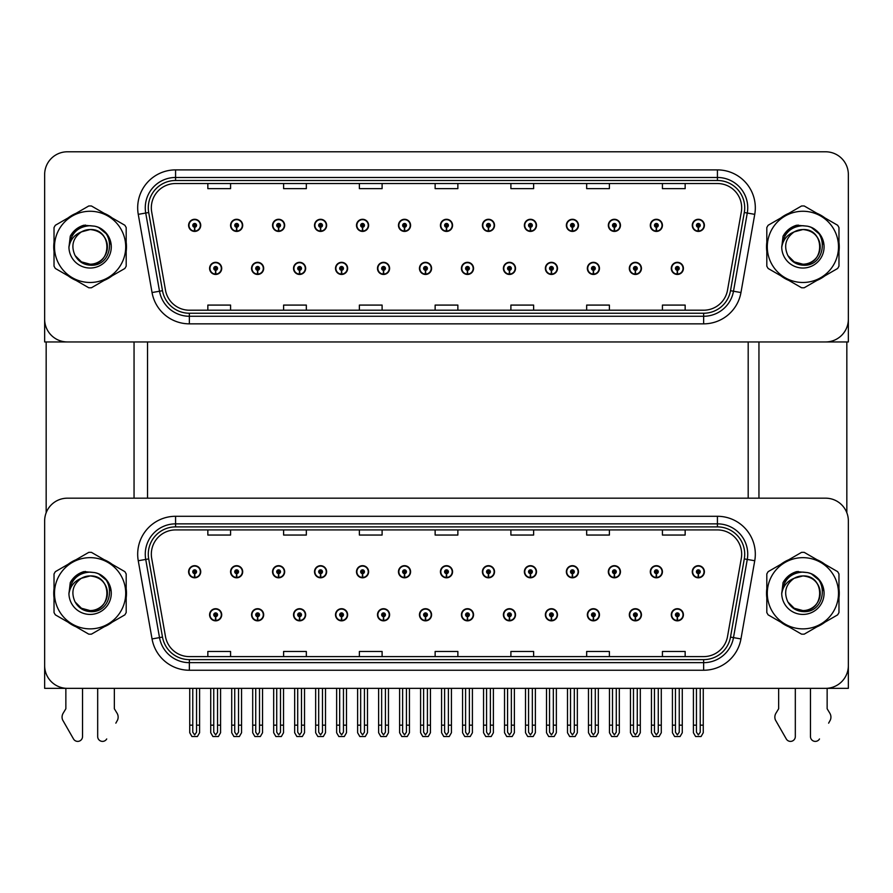 <?xml version="1.0" encoding="UTF-8"?>
<svg xmlns="http://www.w3.org/2000/svg" width="893" height="893" viewBox="0 0 893 893"><rect width="100%" height="100%" fill="white"/><g stroke="black" fill="none" stroke-linecap="round" stroke-linejoin="round"><path stroke-width="1.34" d="M587.348 614.775A6.061 6.061 0 0 0 593.41 620.836A6.061 6.061 0 0 0 599.471 614.775A6.061 6.061 0 0 0 593.41 608.713A6.061 6.061 0 0 0 587.348 614.775M545.366 614.775A6.061 6.061 0 0 0 551.428 620.836A6.061 6.061 0 0 0 557.489 614.775A6.061 6.061 0 0 0 551.428 608.713A6.061 6.061 0 0 0 545.366 614.775M503.395 614.775A6.061 6.061 0 0 0 509.456 620.836A6.061 6.061 0 0 0 515.518 614.775A6.061 6.061 0 0 0 509.456 608.713A6.061 6.061 0 0 0 503.395 614.775M461.424 614.775A6.061 6.061 0 0 0 467.486 620.836A6.061 6.061 0 0 0 473.547 614.775A6.061 6.061 0 0 0 467.486 608.713A6.061 6.061 0 0 0 461.424 614.775M419.453 614.775A6.061 6.061 0 0 0 425.514 620.836A6.061 6.061 0 0 0 431.576 614.775A6.061 6.061 0 0 0 425.514 608.713A6.061 6.061 0 0 0 419.453 614.775M377.482 614.775A6.061 6.061 0 0 0 383.543 620.836A6.061 6.061 0 0 0 389.605 614.775A6.061 6.061 0 0 0 383.543 608.713A6.061 6.061 0 0 0 377.482 614.775M335.511 614.775A6.061 6.061 0 0 0 341.572 620.836A6.061 6.061 0 0 0 347.634 614.775A6.061 6.061 0 0 0 341.572 608.713A6.061 6.061 0 0 0 335.511 614.775M293.529 614.775A6.061 6.061 0 0 0 299.59 620.836A6.061 6.061 0 0 0 305.652 614.775A6.061 6.061 0 0 0 299.59 608.713A6.061 6.061 0 0 0 293.529 614.775M251.558 614.775A6.061 6.061 0 0 0 257.619 620.836A6.061 6.061 0 0 0 263.681 614.775A6.061 6.061 0 0 0 257.619 608.713A6.061 6.061 0 0 0 251.558 614.775M209.587 614.775A6.061 6.061 0 0 0 215.648 620.836A6.061 6.061 0 0 0 221.71 614.775A6.061 6.061 0 0 0 215.648 608.713A6.061 6.061 0 0 0 209.587 614.775M629.319 614.775A6.061 6.061 0 0 0 635.381 620.836A6.061 6.061 0 0 0 641.442 614.775A6.061 6.061 0 0 0 635.381 608.713A6.061 6.061 0 0 0 629.319 614.775M650.305 571.743A6.061 6.061 0 0 0 656.366 577.804A6.061 6.061 0 0 0 662.427 571.743A6.061 6.061 0 0 0 656.366 565.682A6.061 6.061 0 0 0 650.305 571.743M608.334 571.743A6.061 6.061 0 0 0 614.395 577.804A6.061 6.061 0 0 0 620.456 571.743A6.061 6.061 0 0 0 614.395 565.682A6.061 6.061 0 0 0 608.334 571.743M566.363 571.743A6.061 6.061 0 0 0 572.424 577.804A6.061 6.061 0 0 0 578.485 571.743A6.061 6.061 0 0 0 572.424 565.682A6.061 6.061 0 0 0 566.363 571.743M524.381 571.743A6.061 6.061 0 0 0 530.442 577.804A6.061 6.061 0 0 0 536.503 571.743A6.061 6.061 0 0 0 530.442 565.682A6.061 6.061 0 0 0 524.381 571.743M482.41 571.743A6.061 6.061 0 0 0 488.471 577.804A6.061 6.061 0 0 0 494.532 571.743A6.061 6.061 0 0 0 488.471 565.682A6.061 6.061 0 0 0 482.41 571.743M440.439 571.743A6.061 6.061 0 0 0 446.5 577.804A6.061 6.061 0 0 0 452.561 571.743A6.061 6.061 0 0 0 446.5 565.682A6.061 6.061 0 0 0 440.439 571.743M398.468 571.743A6.061 6.061 0 0 0 404.529 577.804A6.061 6.061 0 0 0 410.59 571.743A6.061 6.061 0 0 0 404.529 565.682A6.061 6.061 0 0 0 398.468 571.743M356.497 571.743A6.061 6.061 0 0 0 362.558 577.804A6.061 6.061 0 0 0 368.619 571.743A6.061 6.061 0 0 0 362.558 565.682A6.061 6.061 0 0 0 356.497 571.743M314.515 571.743A6.061 6.061 0 0 0 320.576 577.804A6.061 6.061 0 0 0 326.637 571.743A6.061 6.061 0 0 0 320.576 565.682A6.061 6.061 0 0 0 314.515 571.743M272.544 571.743A6.061 6.061 0 0 0 278.605 577.804A6.061 6.061 0 0 0 284.666 571.743A6.061 6.061 0 0 0 278.605 565.682A6.061 6.061 0 0 0 272.544 571.743M230.573 571.743A6.061 6.061 0 0 0 236.634 577.804A6.061 6.061 0 0 0 242.695 571.743A6.061 6.061 0 0 0 236.634 565.682A6.061 6.061 0 0 0 230.573 571.743M188.602 571.743A6.061 6.061 0 0 0 194.663 577.804A6.061 6.061 0 0 0 200.724 571.743A6.061 6.061 0 0 0 194.663 565.682A6.061 6.061 0 0 0 188.602 571.743M671.29 614.775A6.061 6.061 0 0 0 677.352 620.836A6.061 6.061 0 0 0 683.413 614.775A6.061 6.061 0 0 0 677.352 608.713A6.061 6.061 0 0 0 671.29 614.775M692.276 571.743A6.061 6.061 0 0 0 698.337 577.804A6.061 6.061 0 0 0 704.398 571.743A6.061 6.061 0 0 0 698.337 565.682A6.061 6.061 0 0 0 692.276 571.743M848.35 688.347L848.35 520.909A22.727 22.727 0 0 0 825.623 498.182L67.377 498.182A22.727 22.727 0 0 0 44.65 520.909L44.65 688.347L848.35 688.347M147.535 341.952L147.535 498.182M748.189 341.952L748.189 498.182M587.348 268.391A6.061 6.061 0 0 0 593.41 274.452A6.061 6.061 0 0 0 599.471 268.391A6.061 6.061 0 0 0 593.41 262.33A6.061 6.061 0 0 0 587.348 268.391M545.366 268.391A6.061 6.061 0 0 0 551.428 274.452A6.061 6.061 0 0 0 557.489 268.391A6.061 6.061 0 0 0 551.428 262.33A6.061 6.061 0 0 0 545.366 268.391M503.395 268.391A6.061 6.061 0 0 0 509.456 274.452A6.061 6.061 0 0 0 515.518 268.391A6.061 6.061 0 0 0 509.456 262.33A6.061 6.061 0 0 0 503.395 268.391M461.424 268.391A6.061 6.061 0 0 0 467.486 274.452A6.061 6.061 0 0 0 473.547 268.391A6.061 6.061 0 0 0 467.486 262.33A6.061 6.061 0 0 0 461.424 268.391M419.453 268.391A6.061 6.061 0 0 0 425.514 274.452A6.061 6.061 0 0 0 431.576 268.391A6.061 6.061 0 0 0 425.514 262.33A6.061 6.061 0 0 0 419.453 268.391M377.482 268.391A6.061 6.061 0 0 0 383.543 274.452A6.061 6.061 0 0 0 389.605 268.391A6.061 6.061 0 0 0 383.543 262.33A6.061 6.061 0 0 0 377.482 268.391M335.511 268.391A6.061 6.061 0 0 0 341.572 274.452A6.061 6.061 0 0 0 347.634 268.391A6.061 6.061 0 0 0 341.572 262.33A6.061 6.061 0 0 0 335.511 268.391M293.529 268.391A6.061 6.061 0 0 0 299.59 274.452A6.061 6.061 0 0 0 305.652 268.391A6.061 6.061 0 0 0 299.59 262.33A6.061 6.061 0 0 0 293.529 268.391M251.558 268.391A6.061 6.061 0 0 0 257.619 274.452A6.061 6.061 0 0 0 263.681 268.391A6.061 6.061 0 0 0 257.619 262.33A6.061 6.061 0 0 0 251.558 268.391M209.587 268.391A6.061 6.061 0 0 0 215.648 274.452A6.061 6.061 0 0 0 221.71 268.391A6.061 6.061 0 0 0 215.648 262.33A6.061 6.061 0 0 0 209.587 268.391M629.319 268.391A6.061 6.061 0 0 0 635.381 274.452A6.061 6.061 0 0 0 641.442 268.391A6.061 6.061 0 0 0 635.381 262.33A6.061 6.061 0 0 0 629.319 268.391M650.305 225.349A6.061 6.061 0 0 0 656.366 231.41A6.061 6.061 0 0 0 662.427 225.349A6.061 6.061 0 0 0 656.366 219.287A6.061 6.061 0 0 0 650.305 225.349M608.334 225.349A6.061 6.061 0 0 0 614.395 231.41A6.061 6.061 0 0 0 620.456 225.349A6.061 6.061 0 0 0 614.395 219.287A6.061 6.061 0 0 0 608.334 225.349M566.363 225.349A6.061 6.061 0 0 0 572.424 231.41A6.061 6.061 0 0 0 578.485 225.349A6.061 6.061 0 0 0 572.424 219.287A6.061 6.061 0 0 0 566.363 225.349M524.381 225.349A6.061 6.061 0 0 0 530.442 231.41A6.061 6.061 0 0 0 536.503 225.349A6.061 6.061 0 0 0 530.442 219.287A6.061 6.061 0 0 0 524.381 225.349M482.41 225.349A6.061 6.061 0 0 0 488.471 231.41A6.061 6.061 0 0 0 494.532 225.349A6.061 6.061 0 0 0 488.471 219.287A6.061 6.061 0 0 0 482.41 225.349M440.439 225.349A6.061 6.061 0 0 0 446.5 231.41A6.061 6.061 0 0 0 452.561 225.349A6.061 6.061 0 0 0 446.5 219.287A6.061 6.061 0 0 0 440.439 225.349M398.468 225.349A6.061 6.061 0 0 0 404.529 231.41A6.061 6.061 0 0 0 410.59 225.349A6.061 6.061 0 0 0 404.529 219.287A6.061 6.061 0 0 0 398.468 225.349M356.497 225.349A6.061 6.061 0 0 0 362.558 231.41A6.061 6.061 0 0 0 368.619 225.349A6.061 6.061 0 0 0 362.558 219.287A6.061 6.061 0 0 0 356.497 225.349M314.515 225.349A6.061 6.061 0 0 0 320.576 231.41A6.061 6.061 0 0 0 326.637 225.349A6.061 6.061 0 0 0 320.576 219.287A6.061 6.061 0 0 0 314.515 225.349M272.544 225.349A6.061 6.061 0 0 0 278.605 231.41A6.061 6.061 0 0 0 284.666 225.349A6.061 6.061 0 0 0 278.605 219.287A6.061 6.061 0 0 0 272.544 225.349M230.573 225.349A6.061 6.061 0 0 0 236.634 231.41A6.061 6.061 0 0 0 242.695 225.349A6.061 6.061 0 0 0 236.634 219.287A6.061 6.061 0 0 0 230.573 225.349M188.602 225.349A6.061 6.061 0 0 0 194.663 231.41A6.061 6.061 0 0 0 200.724 225.349A6.061 6.061 0 0 0 194.663 219.287A6.061 6.061 0 0 0 188.602 225.349M671.29 268.391A6.061 6.061 0 0 0 677.352 274.452A6.061 6.061 0 0 0 683.413 268.391A6.061 6.061 0 0 0 677.352 262.33A6.061 6.061 0 0 0 671.29 268.391M692.276 225.349A6.061 6.061 0 0 0 698.337 231.41A6.061 6.061 0 0 0 704.398 225.349A6.061 6.061 0 0 0 698.337 219.287A6.061 6.061 0 0 0 692.276 225.349M848.35 341.952L848.35 174.515A22.727 22.727 0 0 0 825.623 151.788L67.377 151.788A22.727 22.727 0 0 0 44.65 174.515L44.65 341.952L848.35 341.952M54.026 588.721A36.367 36.367 0 0 0 54.026 597.797M68.136 622.242A36.367 36.367 0 0 0 75.994 626.774M104.224 626.774A36.367 36.367 0 0 0 112.083 622.242M126.192 597.797A36.367 36.367 0 0 0 126.192 588.721M766.808 588.721A36.367 36.367 0 0 0 766.808 597.797M780.917 622.242A36.367 36.367 0 0 0 788.776 626.774M817.006 626.774A36.367 36.367 0 0 0 824.864 622.242M838.973 597.797A36.367 36.367 0 0 0 838.973 588.721M151.33 554.162A24.245 24.245 0 0 1 175.575 529.917L717.425 529.917A24.245 24.245 0 0 1 741.302 558.382L727.516 636.564A24.245 24.245 0 0 1 703.639 656.601L189.361 656.601A24.245 24.245 0 0 1 165.484 636.564L151.698 558.382A24.245 24.245 0 0 1 151.33 554.162M148.294 554.162A27.27 27.27 0 0 0 148.707 558.906L162.493 637.089A27.27 27.27 0 0 0 189.361 659.626L703.639 659.626A27.27 27.27 0 0 0 730.507 637.089L744.293 558.906A27.27 27.27 0 0 0 717.425 526.892L175.575 526.892A27.27 27.27 0 0 0 148.294 554.162M138.259 560.748A37.886 37.886 0 0 1 175.575 516.288L717.425 516.288A37.886 37.886 0 0 1 754.741 560.748L740.956 638.93A37.886 37.886 0 0 1 703.639 670.241L189.361 670.241A37.886 37.886 0 0 1 152.044 638.93L138.259 560.748L145.726 559.431A30.306 30.306 0 0 1 175.575 523.856L717.425 523.856A30.306 30.306 0 0 1 747.274 559.431L733.488 637.613A30.306 30.306 0 0 1 703.639 662.662L189.361 662.662A30.306 30.306 0 0 1 159.512 637.613L145.726 559.431A30.306 30.306 0 0 1 145.269 554.162M112.083 564.276A36.367 36.367 0 0 0 104.224 559.744M75.994 559.744A36.367 36.367 0 0 0 68.136 564.276M824.864 564.276A36.367 36.367 0 0 0 817.006 559.744M788.776 559.744A36.367 36.367 0 0 0 780.917 564.276M825.623 498.182L67.377 498.182M44.65 520.909L44.65 665.62A22.727 22.727 0 0 0 67.377 688.347L825.623 688.347A22.727 22.727 0 0 0 848.35 665.62L848.35 520.909M435.137 529.917L435.137 535.052L457.863 535.052L457.863 529.917M359.377 529.917L359.377 535.052L382.104 535.052L382.104 529.917M283.606 529.917L283.606 535.052L306.332 535.052L306.332 529.917M207.846 529.917L207.846 535.052L230.573 535.052L230.573 529.917M510.896 529.917L510.896 535.052L533.623 535.052L533.623 529.917M586.668 529.917L586.668 535.052L609.394 535.052L609.394 529.917M662.427 529.917L662.427 535.052L685.154 535.052L685.154 529.917M457.863 656.601L457.863 651.466L435.137 651.466L435.137 656.601M382.104 656.601L382.104 651.466L359.377 651.466L359.377 656.601M306.332 656.601L306.332 651.466L283.606 651.466L283.606 656.601M230.573 656.601L230.573 651.466L207.846 651.466L207.846 656.601M533.623 656.601L533.623 651.466L510.896 651.466L510.896 656.601M609.394 656.601L609.394 651.466L586.668 651.466L586.668 656.601M685.154 656.601L685.154 651.466L662.427 651.466L662.427 656.601M54.026 242.338A36.367 36.367 0 0 0 54.026 251.402M68.136 275.848A36.367 36.367 0 0 0 75.994 280.391M104.224 280.391A36.367 36.367 0 0 0 112.083 275.848M126.192 251.402A36.367 36.367 0 0 0 126.192 242.338M766.808 242.338A36.367 36.367 0 0 0 766.808 251.402M780.917 275.848A36.367 36.367 0 0 0 788.776 280.391M817.006 280.391A36.367 36.367 0 0 0 824.864 275.848M838.973 251.402A36.367 36.367 0 0 0 838.973 242.338M151.33 207.779A24.245 24.245 0 0 1 175.575 183.534L717.425 183.534A24.245 24.245 0 0 1 741.302 211.987L727.516 290.169A24.245 24.245 0 0 1 703.639 310.206L189.361 310.206A24.245 24.245 0 0 1 165.484 290.169L151.698 211.987A24.245 24.245 0 0 1 151.33 207.779M148.294 207.779A27.27 27.27 0 0 0 148.707 212.512L162.493 290.705A27.27 27.27 0 0 0 189.361 313.242L703.639 313.242A27.27 27.27 0 0 0 730.507 290.705L744.293 212.512A27.27 27.27 0 0 0 717.425 180.498L175.575 180.498A27.27 27.27 0 0 0 148.294 207.779M138.259 214.353A37.886 37.886 0 0 1 175.575 169.893L717.425 169.893A37.886 37.886 0 0 1 754.741 214.353L740.956 292.547A37.886 37.886 0 0 1 703.639 323.846L189.361 323.846A37.886 37.886 0 0 1 152.044 292.547L138.259 214.353L145.726 213.036A30.306 30.306 0 0 1 175.575 177.473L717.425 177.473A30.306 30.306 0 0 1 747.274 213.036L733.488 291.23A30.306 30.306 0 0 1 703.639 316.267L189.361 316.267A30.306 30.306 0 0 1 159.512 291.23L145.726 213.036A30.306 30.306 0 0 1 145.269 207.779M112.083 217.892A36.367 36.367 0 0 0 104.224 213.349M75.994 213.349A36.367 36.367 0 0 0 68.136 217.892M824.864 217.892A36.367 36.367 0 0 0 817.006 213.349M788.776 213.349A36.367 36.367 0 0 0 780.917 217.892M825.623 151.788L67.377 151.788M44.65 174.515L44.65 319.225A22.727 22.727 0 0 0 67.377 341.952L825.623 341.952A22.727 22.727 0 0 0 848.35 319.225L848.35 174.515M435.137 183.534L435.137 188.657L457.863 188.657L457.863 183.534M359.377 183.534L359.377 188.657L382.104 188.657L382.104 183.534M283.606 183.534L283.606 188.657L306.332 188.657L306.332 183.534M207.846 183.534L207.846 188.657L230.573 188.657L230.573 183.534M510.896 183.534L510.896 188.657L533.623 188.657L533.623 183.534M586.668 183.534L586.668 188.657L609.394 188.657L609.394 183.534M662.427 183.534L662.427 188.657L685.154 188.657L685.154 183.534M457.863 310.206L457.863 305.082L435.137 305.082L435.137 310.206M382.104 310.206L382.104 305.082L359.377 305.082L359.377 310.206M306.332 310.206L306.332 305.082L283.606 305.082L283.606 310.206M230.573 310.206L230.573 305.082L207.846 305.082L207.846 310.206M533.623 310.206L533.623 305.082L510.896 305.082L510.896 310.206M609.394 310.206L609.394 305.082L586.668 305.082L586.668 310.206M685.154 310.206L685.154 305.082L662.427 305.082L662.427 310.206M679.249 688.347L679.249 732.193L677.352 734.906L675.454 732.193L675.454 725.161L672.429 725.161L672.429 732.74L674.617 736.524L680.086 736.524L682.274 732.74L682.274 688.347M677.274 616.672L677.106 620.456A5.682 5.682 0 0 1 671.67 614.775A5.682 5.682 0 0 1 677.352 609.093A5.682 5.682 0 0 1 683.033 614.775A5.682 5.682 0 0 1 677.597 620.456L677.43 616.672A1.898 1.898 0 0 0 679.249 614.775A1.898 1.898 0 0 0 677.352 612.888A1.898 1.898 0 0 0 675.454 614.775A1.898 1.898 0 0 0 677.274 616.672L677.318 615.534A0.759 0.759 0 0 1 676.593 614.775A0.759 0.759 0 0 1 677.352 614.016A0.759 0.759 0 0 1 678.111 614.775A0.759 0.759 0 0 1 677.385 615.534L677.43 616.672M672.429 688.347L672.429 725.161M675.454 688.347L675.454 725.161M679.249 725.161L682.274 725.161M700.235 688.347L700.235 732.193L698.337 734.906L696.44 732.193L696.44 725.161L693.414 725.161L693.414 732.74L695.602 736.524L701.072 736.524L703.26 732.74L703.26 688.347M698.259 573.641L698.092 577.425A5.682 5.682 0 0 1 692.655 571.743A5.682 5.682 0 0 1 698.337 566.062A5.682 5.682 0 0 1 704.019 571.743A5.682 5.682 0 0 1 698.583 577.425L698.415 573.641A1.898 1.898 0 0 0 700.235 571.743A1.898 1.898 0 0 0 698.337 569.846A1.898 1.898 0 0 0 696.44 571.743A1.898 1.898 0 0 0 698.259 573.641L698.304 572.502A0.759 0.759 0 0 1 697.578 571.743A0.759 0.759 0 0 1 698.337 570.984A0.759 0.759 0 0 1 699.096 571.743A0.759 0.759 0 0 1 698.371 572.502L698.415 573.641M693.414 688.347L693.414 725.161M696.44 688.347L696.44 725.161M700.235 725.161L703.26 725.161M677.274 270.278L677.106 274.062A5.682 5.682 0 0 1 671.67 268.391A5.682 5.682 0 0 1 677.352 262.709A5.682 5.682 0 0 1 683.033 268.391A5.682 5.682 0 0 1 677.597 274.062L677.43 270.278A1.898 1.898 0 0 0 679.249 268.391A1.898 1.898 0 0 0 677.352 266.494A1.898 1.898 0 0 0 675.454 268.391A1.898 1.898 0 0 0 677.274 270.278L677.318 269.139A0.759 0.759 0 0 1 676.593 268.391A0.759 0.759 0 0 1 677.352 267.632A0.759 0.759 0 0 1 678.111 268.391A0.759 0.759 0 0 1 677.385 269.139L677.43 270.278M698.259 227.246L698.092 231.03A5.682 5.682 0 0 1 692.655 225.349A5.682 5.682 0 0 1 698.337 219.667A5.682 5.682 0 0 1 704.019 225.349A5.682 5.682 0 0 1 698.583 231.03L698.415 227.246A1.898 1.898 0 0 0 700.235 225.349A1.898 1.898 0 0 0 698.337 223.462A1.898 1.898 0 0 0 696.44 225.349A1.898 1.898 0 0 0 698.259 227.246L698.304 226.108A0.759 0.759 0 0 1 697.578 225.349A0.759 0.759 0 0 1 698.337 224.601A0.759 0.759 0 0 1 699.096 225.349A0.759 0.759 0 0 1 698.371 226.108L698.415 227.246M698.337 734.906L696.44 732.193M656.288 227.246L656.121 231.03A5.682 5.682 0 0 1 650.684 225.349A5.682 5.682 0 0 1 656.366 219.667A5.682 5.682 0 0 1 662.048 225.349A5.682 5.682 0 0 1 656.612 231.03L656.444 227.246A1.898 1.898 0 0 0 658.264 225.349A1.898 1.898 0 0 0 656.366 223.462A1.898 1.898 0 0 0 654.469 225.349A1.898 1.898 0 0 0 656.288 227.246L656.333 226.108A0.759 0.759 0 0 1 655.607 225.349A0.759 0.759 0 0 1 656.366 224.601A0.759 0.759 0 0 1 657.125 225.349A0.759 0.759 0 0 1 656.4 226.108L656.444 227.246M658.264 688.347L658.264 732.193L656.366 734.906L654.469 732.193L654.469 725.161L651.443 725.161L651.443 732.74L653.631 736.524L659.101 736.524L661.289 732.74L661.289 688.347M614.306 227.246L614.15 231.03A5.682 5.682 0 0 1 608.713 225.349A5.682 5.682 0 0 1 614.395 219.667A5.682 5.682 0 0 1 620.077 225.349A5.682 5.682 0 0 1 614.641 231.03L614.473 227.246A1.898 1.898 0 0 0 616.282 225.349A1.898 1.898 0 0 0 614.395 223.462A1.898 1.898 0 0 0 612.498 225.349A1.898 1.898 0 0 0 614.306 227.246L614.362 226.108A0.759 0.759 0 0 1 613.636 225.349A0.759 0.759 0 0 1 614.395 224.601A0.759 0.759 0 0 1 615.154 225.349A0.759 0.759 0 0 1 614.429 226.108L614.473 227.246M572.335 227.246L572.167 231.03A5.682 5.682 0 0 1 566.731 225.349A5.682 5.682 0 0 1 572.424 219.667A5.682 5.682 0 0 1 578.106 225.349A5.682 5.682 0 0 1 572.67 231.03L572.502 227.246A1.898 1.898 0 0 0 574.311 225.349A1.898 1.898 0 0 0 572.424 223.462A1.898 1.898 0 0 0 570.527 225.349A1.898 1.898 0 0 0 572.335 227.246L572.391 226.108A0.759 0.759 0 0 1 571.665 225.349A0.759 0.759 0 0 1 572.424 224.601A0.759 0.759 0 0 1 573.172 225.349A0.759 0.759 0 0 1 572.458 226.108L572.502 227.246M574.311 688.347L574.311 732.193L572.424 734.906L570.527 732.193L570.527 725.161L567.49 725.161L567.49 732.74L569.678 736.524L575.159 736.524L577.347 732.74L577.347 688.347M530.364 227.246L530.196 231.03A5.682 5.682 0 0 1 524.76 225.349A5.682 5.682 0 0 1 530.442 219.667A5.682 5.682 0 0 1 536.124 225.349A5.682 5.682 0 0 1 530.699 231.03L530.531 227.246A1.898 1.898 0 0 0 532.34 225.349A1.898 1.898 0 0 0 530.442 223.462A1.898 1.898 0 0 0 528.556 225.349A1.898 1.898 0 0 0 530.364 227.246L530.409 226.108A0.759 0.759 0 0 1 529.683 225.349A0.759 0.759 0 0 1 530.442 224.601A0.759 0.759 0 0 1 531.201 225.349A0.759 0.759 0 0 1 530.475 226.108L530.531 227.246M532.34 688.347L532.34 732.193L530.442 734.906L528.556 732.193L528.556 725.161L525.519 725.161L525.519 732.74L527.707 736.524L533.188 736.524L535.376 732.74L535.376 688.347M656.288 573.641L656.121 577.425A5.682 5.682 0 0 1 650.684 571.743A5.682 5.682 0 0 1 656.366 566.062A5.682 5.682 0 0 1 662.048 571.743A5.682 5.682 0 0 1 656.612 577.425L656.444 573.641A1.898 1.898 0 0 0 658.264 571.743A1.898 1.898 0 0 0 656.366 569.846A1.898 1.898 0 0 0 654.469 571.743A1.898 1.898 0 0 0 656.288 573.641L656.333 572.502A0.759 0.759 0 0 1 655.607 571.743A0.759 0.759 0 0 1 656.366 570.984A0.759 0.759 0 0 1 657.125 571.743A0.759 0.759 0 0 1 656.4 572.502L656.444 573.641M651.443 688.347L651.443 725.161M654.469 688.347L654.469 725.161M656.366 734.906L654.469 732.193M658.264 725.161L661.289 725.161M616.282 688.347L616.282 732.193L614.395 734.906L612.498 732.193L612.498 725.161L609.472 725.161L609.472 732.74L611.649 736.524L617.13 736.524L619.318 732.74L619.318 688.347M614.306 573.641L614.15 577.425A5.682 5.682 0 0 1 608.713 571.743A5.682 5.682 0 0 1 614.395 566.062A5.682 5.682 0 0 1 620.077 571.743A5.682 5.682 0 0 1 614.641 577.425L614.473 573.641A1.898 1.898 0 0 0 616.282 571.743A1.898 1.898 0 0 0 614.395 569.846A1.898 1.898 0 0 0 612.498 571.743A1.898 1.898 0 0 0 614.306 573.641L614.362 572.502A0.759 0.759 0 0 1 613.636 571.743A0.759 0.759 0 0 1 614.395 570.984A0.759 0.759 0 0 1 615.154 571.743A0.759 0.759 0 0 1 614.429 572.502L614.473 573.641M609.472 688.347L609.472 725.161M612.498 688.347L612.498 725.161M616.282 725.161L619.318 725.161M572.335 573.641L572.167 577.425A5.682 5.682 0 0 1 566.731 571.743A5.682 5.682 0 0 1 572.424 566.062A5.682 5.682 0 0 1 578.106 571.743A5.682 5.682 0 0 1 572.67 577.425L572.502 573.641A1.898 1.898 0 0 0 574.311 571.743A1.898 1.898 0 0 0 572.424 569.846A1.898 1.898 0 0 0 570.527 571.743A1.898 1.898 0 0 0 572.335 573.641L572.391 572.502A0.759 0.759 0 0 1 571.665 571.743A0.759 0.759 0 0 1 572.424 570.984A0.759 0.759 0 0 1 573.172 571.743A0.759 0.759 0 0 1 572.458 572.502L572.502 573.641M567.49 688.347L567.49 725.161M570.527 688.347L570.527 725.161M572.424 734.906L570.527 732.193M574.311 725.161L577.347 725.161M530.364 573.641L530.196 577.425A5.682 5.682 0 0 1 524.76 571.743A5.682 5.682 0 0 1 530.442 566.062A5.682 5.682 0 0 1 536.124 571.743A5.682 5.682 0 0 1 530.699 577.425L530.531 573.641A1.898 1.898 0 0 0 532.34 571.743A1.898 1.898 0 0 0 530.442 569.846A1.898 1.898 0 0 0 528.556 571.743A1.898 1.898 0 0 0 530.364 573.641L530.409 572.502A0.759 0.759 0 0 1 529.683 571.743A0.759 0.759 0 0 1 530.442 570.984A0.759 0.759 0 0 1 531.201 571.743A0.759 0.759 0 0 1 530.475 572.502L530.531 573.641M525.519 688.347L525.519 725.161M528.556 688.347L528.556 725.161M530.442 734.906L528.556 732.193M532.34 725.161L535.376 725.161M637.267 688.347L637.267 732.193L635.381 734.906L633.483 732.193L633.483 725.161L630.458 725.161L630.458 732.74L632.646 736.524L638.115 736.524L640.303 732.74L640.303 688.347M635.291 616.672L635.135 620.456A5.682 5.682 0 0 1 629.699 614.775A5.682 5.682 0 0 1 635.381 609.093A5.682 5.682 0 0 1 641.062 614.775A5.682 5.682 0 0 1 635.626 620.456L635.459 616.672A1.898 1.898 0 0 0 637.267 614.775A1.898 1.898 0 0 0 635.381 612.888A1.898 1.898 0 0 0 633.483 614.775A1.898 1.898 0 0 0 635.291 616.672L635.347 615.534A0.759 0.759 0 0 1 634.622 614.775A0.759 0.759 0 0 1 635.381 614.016A0.759 0.759 0 0 1 636.14 614.775A0.759 0.759 0 0 1 635.414 615.534L635.459 616.672M630.458 688.347L630.458 725.161M633.483 688.347L633.483 725.161M637.267 725.161L640.303 725.161M595.296 688.347L595.296 732.193L593.41 734.906L591.512 732.193L591.512 725.161L588.476 725.161L588.476 732.74L590.664 736.524L596.144 736.524L598.332 732.74L598.332 688.347M593.32 616.672L593.153 620.456A5.682 5.682 0 0 1 587.728 614.775A5.682 5.682 0 0 1 593.41 609.093A5.682 5.682 0 0 1 599.091 614.775A5.682 5.682 0 0 1 593.655 620.456L593.488 616.672A1.898 1.898 0 0 0 595.296 614.775A1.898 1.898 0 0 0 593.41 612.888A1.898 1.898 0 0 0 591.512 614.775A1.898 1.898 0 0 0 593.32 616.672L593.376 615.534A0.759 0.759 0 0 1 592.651 614.775A0.759 0.759 0 0 1 593.41 614.016A0.759 0.759 0 0 1 594.169 614.775A0.759 0.759 0 0 1 593.443 615.534L593.488 616.672M588.476 688.347L588.476 725.161M591.512 688.347L591.512 725.161M595.296 725.161L598.332 725.161M553.325 688.347L553.325 732.193L551.428 734.906L549.541 732.193L549.541 725.161L546.505 725.161L546.505 732.74L548.693 736.524L554.173 736.524L556.361 732.74L556.361 688.347M551.349 616.672L551.182 620.456A5.682 5.682 0 0 1 545.746 614.775A5.682 5.682 0 0 1 551.428 609.093A5.682 5.682 0 0 1 557.12 614.775A5.682 5.682 0 0 1 551.684 620.456L551.517 616.672A1.898 1.898 0 0 0 553.325 614.775A1.898 1.898 0 0 0 551.428 612.888A1.898 1.898 0 0 0 549.541 614.775A1.898 1.898 0 0 0 551.349 616.672L551.394 615.534A0.759 0.759 0 0 1 550.68 614.775A0.759 0.759 0 0 1 551.428 614.016A0.759 0.759 0 0 1 552.187 614.775A0.759 0.759 0 0 1 551.461 615.534L551.517 616.672M546.505 688.347L546.505 725.161M549.541 688.347L549.541 725.161M553.325 725.161L556.361 725.161M635.291 270.278L635.135 274.062A5.682 5.682 0 0 1 629.699 268.391A5.682 5.682 0 0 1 635.381 262.709A5.682 5.682 0 0 1 641.062 268.391A5.682 5.682 0 0 1 635.626 274.062L635.459 270.278A1.898 1.898 0 0 0 637.267 268.391A1.898 1.898 0 0 0 635.381 266.494A1.898 1.898 0 0 0 633.483 268.391A1.898 1.898 0 0 0 635.291 270.278L635.347 269.139A0.759 0.759 0 0 1 634.622 268.391A0.759 0.759 0 0 1 635.381 267.632A0.759 0.759 0 0 1 636.14 268.391A0.759 0.759 0 0 1 635.414 269.139L635.459 270.278M593.32 270.278L593.153 274.062A5.682 5.682 0 0 1 587.728 268.391A5.682 5.682 0 0 1 593.41 262.709A5.682 5.682 0 0 1 599.091 268.391A5.682 5.682 0 0 1 593.655 274.062L593.488 270.278A1.898 1.898 0 0 0 595.296 268.391A1.898 1.898 0 0 0 593.41 266.494A1.898 1.898 0 0 0 591.512 268.391A1.898 1.898 0 0 0 593.32 270.278L593.376 269.139A0.759 0.759 0 0 1 592.651 268.391A0.759 0.759 0 0 1 593.41 267.632A0.759 0.759 0 0 1 594.169 268.391A0.759 0.759 0 0 1 593.443 269.139L593.488 270.278M551.349 270.278L551.182 274.062A5.682 5.682 0 0 1 545.746 268.391A5.682 5.682 0 0 1 551.428 262.709A5.682 5.682 0 0 1 557.12 268.391A5.682 5.682 0 0 1 551.684 274.062L551.517 270.278A1.898 1.898 0 0 0 553.325 268.391A1.898 1.898 0 0 0 551.428 266.494A1.898 1.898 0 0 0 549.541 268.391A1.898 1.898 0 0 0 551.349 270.278L551.394 269.139A0.759 0.759 0 0 1 550.68 268.391A0.759 0.759 0 0 1 551.428 267.632A0.759 0.759 0 0 1 552.187 268.391A0.759 0.759 0 0 1 551.461 269.139L551.517 270.278M46.168 341.952L46.168 512.749M134.05 341.952L134.05 498.182M758.95 341.952L758.95 498.182M846.832 341.952L846.832 512.749M97.683 688.347L97.683 736.535L97.683 688.347M82.536 688.347L82.536 736.535A4.833 4.833 0 0 1 73.505 738.957L62.622 719.959A7.579 7.579 0 0 1 63.169 713.206L65.859 708.763L63.169 713.206M115.844 723.151L117.597 719.959A7.579 7.579 0 0 0 117.05 713.206L114.349 708.763L114.349 688.347M106.713 738.957A4.833 4.833 0 0 1 97.683 736.535M65.859 688.347L65.859 708.763M117.05 713.206L114.349 708.763M810.464 688.347L810.464 736.535L810.464 688.347M795.317 688.347L795.317 736.535A4.833 4.833 0 0 1 786.286 738.957L775.403 719.959A7.579 7.579 0 0 1 775.95 713.206L778.651 708.763L775.95 713.206M828.626 723.151L830.378 719.959A7.579 7.579 0 0 0 829.831 713.206L827.141 708.763L827.141 688.347M819.495 738.957A4.833 4.833 0 0 1 810.464 736.535M778.651 688.347L778.651 708.763M829.831 713.206L827.141 708.763M86.565 572.391L79.499 573.607L85.415 571.42M799.347 225.996L792.281 227.213L798.197 225.036M799.347 572.391L792.281 573.607L798.197 571.42M86.565 225.996L79.499 227.213L85.415 225.036M107.417 592.639A17.324 17.324 0 0 0 81.442 578.262C72.958 584.301 70.793 592.104 74.956 601.648L75.191 602.061A17.324 17.324 0 0 0 90.104 610.578C112.451 611.66 112.451 574.858 90.104 575.94L81.442 578.262L90.104 575.94C112.451 574.858 112.451 611.66 90.104 610.578A17.324 17.324 0 0 0 107.428 593.265C106.401 582.738 100.63 576.967 90.104 575.94C112.451 574.858 112.451 611.66 90.104 610.578C112.451 611.66 112.451 574.858 90.104 575.94C112.451 574.858 112.451 611.66 90.104 610.578C112.451 611.66 112.451 574.858 90.104 575.94C112.451 574.858 112.451 611.66 90.104 610.578L81.453 608.256L75.191 602.061L81.453 608.256L90.104 610.578L81.453 608.256L75.191 602.061L81.453 608.256L90.104 610.578L81.453 608.256L75.191 602.061L81.453 608.256L90.104 610.578L81.453 608.256L75.191 602.061C78.506 607.899 83.473 611.08 90.104 611.593C113.266 613.536 116.883 576.61 94.546 572.569L83.808 571.632C77.825 573.473 73.315 577.124 70.279 582.582L68.94 593.722A21.164 21.164 0 0 0 90.104 614.429A21.164 21.164 0 0 0 94.546 572.569L90.104 572.089C77.78 572.848 70.726 579.914 68.94 593.265M90.104 628.873A35.608 35.608 0 0 0 125.712 593.265A35.608 35.608 0 0 0 90.104 557.656A35.608 35.608 0 0 0 54.495 593.265A35.608 35.608 0 0 0 90.104 628.873M90.104 634.175A40.911 40.911 0 0 0 91.443 634.153L124.853 614.864A40.911 40.911 0 0 0 126.192 612.542L126.192 573.976A40.911 40.911 0 0 0 124.853 571.654L91.443 552.365A40.911 40.911 0 0 0 88.764 552.365L55.366 571.654A40.911 40.911 0 0 0 54.026 573.976L54.026 612.542A40.911 40.911 0 0 0 55.366 614.864L88.764 634.153A40.911 40.911 0 0 0 90.104 634.175M98.665 573.898L107.495 581.187L111.201 591.423M68.94 593.722C70.167 586.255 74.331 581.109 81.442 578.262M83.685 571.665L78.841 573.752L70.301 582.537L78.841 573.752L83.685 571.665L78.841 573.752L70.279 582.582L78.841 573.752L83.685 571.665L78.841 573.752L70.301 582.537L78.841 573.752L83.685 571.665L78.841 573.752L70.279 582.582L78.841 573.752L83.808 571.632L76.028 575.684M820.198 246.245A17.324 17.324 0 0 0 794.223 231.879C785.74 237.918 783.574 245.709 787.738 255.253L787.972 255.666A17.324 17.324 0 0 0 802.896 264.194C825.232 265.266 825.232 228.463 802.896 229.546L794.223 231.879L802.896 229.546C825.232 228.463 825.232 265.266 802.896 264.194A17.324 17.324 0 0 0 820.209 246.87C819.182 236.344 813.411 230.573 802.896 229.546C825.232 228.463 825.232 265.266 802.896 264.194C825.232 265.266 825.232 228.463 802.896 229.546C825.232 228.463 825.232 265.266 802.896 264.194C825.232 265.266 825.232 228.463 802.896 229.546C825.232 228.463 825.232 265.266 802.896 264.194L794.234 261.872L787.972 255.666L794.234 261.872L802.896 264.194L794.234 261.872L787.972 255.666L794.234 261.872L802.896 264.194L794.234 261.872L787.972 255.666L794.234 261.872L802.896 264.194L794.234 261.872L787.972 255.666C791.287 261.515 796.266 264.685 802.896 265.199C826.058 267.141 829.664 230.227 807.339 226.175L796.601 225.237C790.606 227.079 786.097 230.729 783.061 236.187L781.732 247.328A21.164 21.164 0 0 0 802.896 268.034A21.164 21.164 0 0 0 807.339 226.175L802.896 225.706C790.562 226.465 783.507 233.519 781.721 246.87M802.896 282.478A35.608 35.608 0 0 0 838.505 246.87A35.608 35.608 0 0 0 802.896 211.261A35.608 35.608 0 0 0 767.288 246.87A35.608 35.608 0 0 0 802.896 282.478M802.896 287.78A40.911 40.911 0 0 0 804.236 287.758L837.634 268.48A40.911 40.911 0 0 0 838.973 266.159L838.973 227.581A40.911 40.911 0 0 0 837.634 225.259L804.236 205.982A40.911 40.911 0 0 0 801.557 205.982L768.147 225.259A40.911 40.911 0 0 0 766.808 227.581L766.808 266.159A40.911 40.911 0 0 0 768.147 268.48L801.557 287.758A40.911 40.911 0 0 0 802.896 287.78M811.447 227.503L820.276 234.792L823.982 245.028M781.732 247.328C782.949 239.871 787.124 234.714 794.223 231.879M783.083 236.143L791.633 227.358L796.467 225.282L791.633 227.358L783.083 236.143L791.633 227.358L796.467 225.282L791.633 227.358L783.083 236.143L791.633 227.358L796.467 225.282L791.633 227.358L783.061 236.187L791.633 227.358L796.601 225.237L788.809 229.289M796.467 225.282L791.633 227.358L783.061 236.187M820.198 592.639A17.324 17.324 0 0 0 794.223 578.262C785.74 584.301 783.574 592.104 787.738 601.648L787.972 602.061A17.324 17.324 0 0 0 802.896 610.578C825.232 611.66 825.232 574.858 802.896 575.94L794.223 578.262L802.896 575.94C825.232 574.858 825.232 611.66 802.896 610.578A17.324 17.324 0 0 0 820.209 593.265C819.182 582.738 813.411 576.967 802.896 575.94C825.232 574.858 825.232 611.66 802.896 610.578C825.232 611.66 825.232 574.858 802.896 575.94C825.232 574.858 825.232 611.66 802.896 610.578C825.232 611.66 825.232 574.858 802.896 575.94C825.232 574.858 825.232 611.66 802.896 610.578L794.234 608.256L787.972 602.061L794.234 608.256L802.896 610.578L794.234 608.256L787.972 602.061L794.234 608.256L802.896 610.578L794.234 608.256L787.972 602.061L794.234 608.256L802.896 610.578L794.234 608.256L787.972 602.061C791.287 607.899 796.266 611.08 802.896 611.593C826.058 613.536 829.664 576.61 807.339 572.569L796.601 571.632C790.606 573.473 786.097 577.124 783.061 582.582L781.732 593.722A21.164 21.164 0 0 0 802.896 614.429A21.164 21.164 0 0 0 807.339 572.569L802.896 572.089C790.562 572.848 783.507 579.914 781.721 593.265M802.896 628.873A35.608 35.608 0 0 0 838.505 593.265A35.608 35.608 0 0 0 802.896 557.656A35.608 35.608 0 0 0 767.288 593.265A35.608 35.608 0 0 0 802.896 628.873M802.896 634.175A40.911 40.911 0 0 0 804.236 634.153L837.634 614.864A40.911 40.911 0 0 0 838.973 612.542L838.973 573.976A40.911 40.911 0 0 0 837.634 571.654L804.236 552.365A40.911 40.911 0 0 0 801.557 552.365L768.147 571.654A40.911 40.911 0 0 0 766.808 573.976L766.808 612.542A40.911 40.911 0 0 0 768.147 614.864L801.557 634.153A40.911 40.911 0 0 0 802.896 634.175M811.447 573.898L820.276 581.187L823.982 591.423M781.732 593.722C782.949 586.255 787.124 581.109 794.223 578.262M783.083 582.537L791.633 573.752L796.467 571.665L791.633 573.752L783.083 582.537L791.633 573.752L796.467 571.665L791.633 573.752L783.083 582.537L791.633 573.752L796.467 571.665L791.633 573.752L783.061 582.582L791.633 573.752L796.601 571.632L788.809 575.684M796.467 571.665L791.633 573.752L783.061 582.582M107.417 246.245A17.324 17.324 0 0 0 81.442 231.879C72.958 237.918 70.793 245.709 74.956 255.253L75.191 255.666A17.324 17.324 0 0 0 90.104 264.194C112.451 265.266 112.451 228.463 90.104 229.546L81.442 231.879L90.104 229.546C112.451 228.463 112.451 265.266 90.104 264.194A17.324 17.324 0 0 0 107.428 246.87C106.401 236.344 100.63 230.573 90.104 229.546C112.451 228.463 112.451 265.266 90.104 264.194C112.451 265.266 112.451 228.463 90.104 229.546C112.451 228.463 112.451 265.266 90.104 264.194C112.451 265.266 112.451 228.463 90.104 229.546C112.451 228.463 112.451 265.266 90.104 264.194L81.453 261.872L75.191 255.666L81.453 261.872L90.104 264.194L81.453 261.872L75.191 255.666L81.453 261.872L90.104 264.194L81.453 261.872L75.191 255.666L81.453 261.872L90.104 264.194L81.453 261.872L75.191 255.666C78.506 261.515 83.473 264.685 90.104 265.199C113.266 267.141 116.883 230.227 94.546 226.175L83.808 225.237C77.825 227.079 73.315 230.729 70.279 236.187L68.94 247.328A21.164 21.164 0 0 0 90.104 268.034A21.164 21.164 0 0 0 94.546 226.175L90.104 225.706C77.78 226.465 70.726 233.519 68.94 246.87M90.104 282.478A35.608 35.608 0 0 0 125.712 246.87A35.608 35.608 0 0 0 90.104 211.261A35.608 35.608 0 0 0 54.495 246.87A35.608 35.608 0 0 0 90.104 282.478M90.104 287.78A40.911 40.911 0 0 0 91.443 287.758L124.853 268.48A40.911 40.911 0 0 0 126.192 266.159L126.192 227.581A40.911 40.911 0 0 0 124.853 225.259L91.443 205.982A40.911 40.911 0 0 0 88.764 205.982L55.366 225.259A40.911 40.911 0 0 0 54.026 227.581L54.026 266.159A40.911 40.911 0 0 0 55.366 268.48L88.764 287.758A40.911 40.911 0 0 0 90.104 287.78M98.665 227.503L107.495 234.792L111.201 245.028M68.94 247.328C70.167 239.871 74.331 234.714 81.442 231.879M70.301 236.143L78.841 227.358L83.685 225.282L78.841 227.358L70.279 236.187L78.841 227.358L83.685 225.282L78.841 227.358L70.301 236.143L78.841 227.358L83.685 225.282L78.841 227.358L70.279 236.187L78.841 227.358L83.808 225.237L76.028 229.289M83.685 225.282L78.841 227.358L70.279 236.187M490.369 688.347L490.369 732.193L488.471 734.906L486.573 732.193L486.573 725.161L483.548 725.161L483.548 732.74L485.736 736.524L491.206 736.524L493.394 732.74L493.394 688.347M488.393 573.641L488.225 577.425A5.682 5.682 0 0 1 482.789 571.743A5.682 5.682 0 0 1 488.471 566.062A5.682 5.682 0 0 1 494.153 571.743A5.682 5.682 0 0 1 488.717 577.425L488.56 573.641A1.898 1.898 0 0 0 490.369 571.743A1.898 1.898 0 0 0 488.471 569.846A1.898 1.898 0 0 0 486.573 571.743A1.898 1.898 0 0 0 488.393 573.641L488.438 572.502A0.759 0.759 0 0 1 487.712 571.743A0.759 0.759 0 0 1 488.471 570.984A0.759 0.759 0 0 1 489.23 571.743A0.759 0.759 0 0 1 488.504 572.502L488.56 573.641M483.548 688.347L483.548 725.161M486.573 688.347L486.573 725.161M490.369 725.161L493.394 725.161M448.398 688.347L448.398 732.193L446.5 734.906L444.602 732.193L444.602 725.161L441.577 725.161L441.577 732.74L443.765 736.524L449.235 736.524L451.423 732.74L451.423 688.347M446.422 573.641L446.254 577.425A5.682 5.682 0 0 1 440.818 571.743A5.682 5.682 0 0 1 446.5 566.062A5.682 5.682 0 0 1 452.182 571.743A5.682 5.682 0 0 1 446.746 577.425L446.578 573.641A1.898 1.898 0 0 0 448.398 571.743A1.898 1.898 0 0 0 446.5 569.846A1.898 1.898 0 0 0 444.602 571.743A1.898 1.898 0 0 0 446.422 573.641L446.467 572.502A0.759 0.759 0 0 1 445.741 571.743A0.759 0.759 0 0 1 446.5 570.984A0.759 0.759 0 0 1 447.259 571.743A0.759 0.759 0 0 1 446.533 572.502L446.578 573.641M441.577 688.347L441.577 725.161M444.602 688.347L444.602 725.161M448.398 725.161L451.423 725.161M406.427 688.347L406.427 732.193L404.529 734.906L402.631 732.193L402.631 725.161L399.606 725.161L399.606 732.74L401.794 736.524L407.264 736.524L409.452 732.74L409.452 688.347M404.44 573.641L404.283 577.425A5.682 5.682 0 0 1 398.847 571.743A5.682 5.682 0 0 1 404.529 566.062A5.682 5.682 0 0 1 410.211 571.743A5.682 5.682 0 0 1 404.775 577.425L404.607 573.641A1.898 1.898 0 0 0 406.427 571.743A1.898 1.898 0 0 0 404.529 569.846A1.898 1.898 0 0 0 402.631 571.743A1.898 1.898 0 0 0 404.44 573.641L404.496 572.502A0.759 0.759 0 0 1 403.77 571.743A0.759 0.759 0 0 1 404.529 570.984A0.759 0.759 0 0 1 405.288 571.743A0.759 0.759 0 0 1 404.562 572.502L404.607 573.641M399.606 688.347L399.606 725.161M402.631 688.347L402.631 725.161M406.427 725.161L409.452 725.161M488.393 227.246L488.225 231.03A5.682 5.682 0 0 1 482.789 225.349A5.682 5.682 0 0 1 488.471 219.667A5.682 5.682 0 0 1 494.153 225.349A5.682 5.682 0 0 1 488.717 231.03L488.56 227.246A1.898 1.898 0 0 0 490.369 225.349A1.898 1.898 0 0 0 488.471 223.462A1.898 1.898 0 0 0 486.573 225.349A1.898 1.898 0 0 0 488.393 227.246L488.438 226.108A0.759 0.759 0 0 1 487.712 225.349A0.759 0.759 0 0 1 488.471 224.601A0.759 0.759 0 0 1 489.23 225.349A0.759 0.759 0 0 1 488.504 226.108L488.56 227.246M488.471 734.906L486.573 732.193M446.422 227.246L446.254 231.03A5.682 5.682 0 0 1 440.818 225.349A5.682 5.682 0 0 1 446.5 219.667A5.682 5.682 0 0 1 452.182 225.349A5.682 5.682 0 0 1 446.746 231.03L446.578 227.246A1.898 1.898 0 0 0 448.398 225.349A1.898 1.898 0 0 0 446.5 223.462A1.898 1.898 0 0 0 444.602 225.349A1.898 1.898 0 0 0 446.422 227.246L446.467 226.108A0.759 0.759 0 0 1 445.741 225.349A0.759 0.759 0 0 1 446.5 224.601A0.759 0.759 0 0 1 447.259 225.349A0.759 0.759 0 0 1 446.533 226.108L446.578 227.246M446.5 734.906L444.602 732.193M404.44 227.246L404.283 231.03A5.682 5.682 0 0 1 398.847 225.349A5.682 5.682 0 0 1 404.529 219.667A5.682 5.682 0 0 1 410.211 225.349A5.682 5.682 0 0 1 404.775 231.03L404.607 227.246A1.898 1.898 0 0 0 406.427 225.349A1.898 1.898 0 0 0 404.529 223.462A1.898 1.898 0 0 0 402.631 225.349A1.898 1.898 0 0 0 404.44 227.246L404.496 226.108A0.759 0.759 0 0 1 403.77 225.349A0.759 0.759 0 0 1 404.529 224.601A0.759 0.759 0 0 1 405.288 225.349A0.759 0.759 0 0 1 404.562 226.108L404.607 227.246M404.529 734.906L402.631 732.193M509.378 270.278L509.211 274.062A5.682 5.682 0 0 1 503.775 268.391A5.682 5.682 0 0 1 509.456 262.709A5.682 5.682 0 0 1 515.138 268.391A5.682 5.682 0 0 1 509.702 274.062L509.546 270.278A1.898 1.898 0 0 0 511.354 268.391A1.898 1.898 0 0 0 509.456 266.494A1.898 1.898 0 0 0 507.57 268.391A1.898 1.898 0 0 0 509.378 270.278L509.423 269.139A0.759 0.759 0 0 1 508.697 268.391A0.759 0.759 0 0 1 509.456 267.632A0.759 0.759 0 0 1 510.216 268.391A0.759 0.759 0 0 1 509.49 269.139L509.546 270.278M467.407 270.278L467.24 274.062A5.682 5.682 0 0 1 461.804 268.391A5.682 5.682 0 0 1 467.486 262.709A5.682 5.682 0 0 1 473.167 268.391A5.682 5.682 0 0 1 467.731 274.062L467.564 270.278A1.898 1.898 0 0 0 469.383 268.391A1.898 1.898 0 0 0 467.486 266.494A1.898 1.898 0 0 0 465.588 268.391A1.898 1.898 0 0 0 467.407 270.278L467.452 269.139A0.759 0.759 0 0 1 466.726 268.391A0.759 0.759 0 0 1 467.486 267.632A0.759 0.759 0 0 1 468.245 268.391A0.759 0.759 0 0 1 467.519 269.139L467.564 270.278M425.436 270.278L425.269 274.062A5.682 5.682 0 0 1 419.833 268.391A5.682 5.682 0 0 1 425.514 262.709A5.682 5.682 0 0 1 431.196 268.391A5.682 5.682 0 0 1 425.76 274.062L425.593 270.278A1.898 1.898 0 0 0 427.412 268.391A1.898 1.898 0 0 0 425.514 266.494A1.898 1.898 0 0 0 423.617 268.391A1.898 1.898 0 0 0 425.436 270.278L425.481 269.139A0.759 0.759 0 0 1 424.755 268.391A0.759 0.759 0 0 1 425.514 267.632A0.759 0.759 0 0 1 426.274 268.391A0.759 0.759 0 0 1 425.548 269.139L425.593 270.278M511.354 688.347L511.354 732.193L509.456 734.906L507.57 732.193L507.57 725.161L504.534 725.161L504.534 732.74L506.722 736.524L512.202 736.524L514.379 732.74L514.379 688.347M509.378 616.672L509.211 620.456A5.682 5.682 0 0 1 503.775 614.775A5.682 5.682 0 0 1 509.456 609.093A5.682 5.682 0 0 1 515.138 614.775A5.682 5.682 0 0 1 509.702 620.456L509.546 616.672A1.898 1.898 0 0 0 511.354 614.775A1.898 1.898 0 0 0 509.456 612.888A1.898 1.898 0 0 0 507.57 614.775A1.898 1.898 0 0 0 509.378 616.672L509.423 615.534A0.759 0.759 0 0 1 508.697 614.775A0.759 0.759 0 0 1 509.456 614.016A0.759 0.759 0 0 1 510.216 614.775A0.759 0.759 0 0 1 509.49 615.534L509.546 616.672M504.534 688.347L504.534 725.161M507.57 688.347L507.57 725.161M511.354 725.161L514.379 725.161M469.383 688.347L469.383 732.193L467.486 734.906L465.588 732.193L465.588 725.161L462.563 725.161L462.563 732.74L464.751 736.524L470.22 736.524L472.408 732.74L472.408 688.347M467.407 616.672L467.24 620.456A5.682 5.682 0 0 1 461.804 614.775A5.682 5.682 0 0 1 467.486 609.093A5.682 5.682 0 0 1 473.167 614.775A5.682 5.682 0 0 1 467.731 620.456L467.564 616.672A1.898 1.898 0 0 0 469.383 614.775A1.898 1.898 0 0 0 467.486 612.888A1.898 1.898 0 0 0 465.588 614.775A1.898 1.898 0 0 0 467.407 616.672L467.452 615.534A0.759 0.759 0 0 1 466.726 614.775A0.759 0.759 0 0 1 467.486 614.016A0.759 0.759 0 0 1 468.245 614.775A0.759 0.759 0 0 1 467.519 615.534L467.564 616.672M462.563 688.347L462.563 725.161M465.588 688.347L465.588 725.161M469.383 725.161L472.408 725.161M427.412 688.347L427.412 732.193L425.514 734.906L423.617 732.193L423.617 725.161L420.592 725.161L420.592 732.74L422.78 736.524L428.249 736.524L430.437 732.74L430.437 688.347M425.436 616.672L425.269 620.456A5.682 5.682 0 0 1 419.833 614.775A5.682 5.682 0 0 1 425.514 609.093A5.682 5.682 0 0 1 431.196 614.775A5.682 5.682 0 0 1 425.76 620.456L425.593 616.672A1.898 1.898 0 0 0 427.412 614.775A1.898 1.898 0 0 0 425.514 612.888A1.898 1.898 0 0 0 423.617 614.775A1.898 1.898 0 0 0 425.436 616.672L425.481 615.534A0.759 0.759 0 0 1 424.755 614.775A0.759 0.759 0 0 1 425.514 614.016A0.759 0.759 0 0 1 426.274 614.775A0.759 0.759 0 0 1 425.548 615.534L425.593 616.672M420.592 688.347L420.592 725.161M423.617 688.347L423.617 725.161M427.412 725.161L430.437 725.161M364.444 688.347L364.444 732.193L362.558 734.906L360.66 732.193L360.66 725.161L357.624 725.161L357.624 732.74L359.812 736.524L365.293 736.524L367.481 732.74L367.481 688.347M362.469 573.641L362.301 577.425A5.682 5.682 0 0 1 356.876 571.743A5.682 5.682 0 0 1 362.558 566.062A5.682 5.682 0 0 1 368.24 571.743A5.682 5.682 0 0 1 362.804 577.425L362.636 573.641A1.898 1.898 0 0 0 364.444 571.743A1.898 1.898 0 0 0 362.558 569.846A1.898 1.898 0 0 0 360.66 571.743A1.898 1.898 0 0 0 362.469 573.641L362.525 572.502A0.759 0.759 0 0 1 361.799 571.743A0.759 0.759 0 0 1 362.558 570.984A0.759 0.759 0 0 1 363.317 571.743A0.759 0.759 0 0 1 362.591 572.502L362.636 573.641M357.624 688.347L357.624 725.161M360.66 688.347L360.66 725.161M364.444 725.161L367.481 725.161M322.473 688.347L322.473 732.193L320.576 734.906L318.689 732.193L318.689 725.161L315.653 725.161L315.653 732.74L317.841 736.524L323.322 736.524L325.51 732.74L325.51 688.347M320.498 573.641L320.33 577.425A5.682 5.682 0 0 1 314.894 571.743A5.682 5.682 0 0 1 320.576 566.062A5.682 5.682 0 0 1 326.269 571.743A5.682 5.682 0 0 1 320.833 577.425L320.665 573.641A1.898 1.898 0 0 0 322.473 571.743A1.898 1.898 0 0 0 320.576 569.846A1.898 1.898 0 0 0 318.689 571.743A1.898 1.898 0 0 0 320.498 573.641L320.542 572.502A0.759 0.759 0 0 1 319.828 571.743A0.759 0.759 0 0 1 320.576 570.984A0.759 0.759 0 0 1 321.335 571.743A0.759 0.759 0 0 1 320.609 572.502L320.665 573.641M315.653 688.347L315.653 725.161M318.689 688.347L318.689 725.161M322.473 725.161L325.51 725.161M280.502 688.347L280.502 732.193L278.605 734.906L276.718 732.193L276.718 725.161L273.682 725.161L273.682 732.74L275.87 736.524L281.351 736.524L283.527 732.74L283.527 688.347M278.527 573.641L278.359 577.425A5.682 5.682 0 0 1 272.923 571.743A5.682 5.682 0 0 1 278.605 566.062A5.682 5.682 0 0 1 284.287 571.743A5.682 5.682 0 0 1 278.85 577.425L278.694 573.641A1.898 1.898 0 0 0 280.502 571.743A1.898 1.898 0 0 0 278.605 569.846A1.898 1.898 0 0 0 276.718 571.743A1.898 1.898 0 0 0 278.527 573.641L278.571 572.502A0.759 0.759 0 0 1 277.846 571.743A0.759 0.759 0 0 1 278.605 570.984A0.759 0.759 0 0 1 279.364 571.743A0.759 0.759 0 0 1 278.638 572.502L278.694 573.641M273.682 688.347L273.682 725.161M276.718 688.347L276.718 725.161M280.502 725.161L283.527 725.161M238.531 688.347L238.531 732.193L236.634 734.906L234.736 732.193L234.736 725.161L231.711 725.161L231.711 732.74L233.899 736.524L239.369 736.524L241.556 732.74L241.556 688.347M236.556 573.641L236.388 577.425A5.682 5.682 0 0 1 230.952 571.743A5.682 5.682 0 0 1 236.634 566.062A5.682 5.682 0 0 1 242.316 571.743A5.682 5.682 0 0 1 236.879 577.425L236.712 573.641A1.898 1.898 0 0 0 238.531 571.743A1.898 1.898 0 0 0 236.634 569.846A1.898 1.898 0 0 0 234.736 571.743A1.898 1.898 0 0 0 236.556 573.641L236.6 572.502A0.759 0.759 0 0 1 235.875 571.743A0.759 0.759 0 0 1 236.634 570.984A0.759 0.759 0 0 1 237.393 571.743A0.759 0.759 0 0 1 236.667 572.502L236.712 573.641M231.711 688.347L231.711 725.161M234.736 688.347L234.736 725.161M238.531 725.161L241.556 725.161M196.56 688.347L196.56 732.193L194.663 734.906L192.765 732.193L192.765 725.161L189.74 725.161L189.74 732.74L191.928 736.524L197.398 736.524L199.585 732.74L199.585 688.347M194.585 573.641L194.417 577.425A5.682 5.682 0 0 1 188.981 571.743A5.682 5.682 0 0 1 194.663 566.062A5.682 5.682 0 0 1 200.345 571.743A5.682 5.682 0 0 1 194.908 577.425L194.741 573.641A1.898 1.898 0 0 0 196.56 571.743A1.898 1.898 0 0 0 194.663 569.846A1.898 1.898 0 0 0 192.765 571.743A1.898 1.898 0 0 0 194.585 573.641L194.629 572.502A0.759 0.759 0 0 1 193.904 571.743A0.759 0.759 0 0 1 194.663 570.984A0.759 0.759 0 0 1 195.422 571.743A0.759 0.759 0 0 1 194.696 572.502L194.741 573.641M189.74 688.347L189.74 725.161M192.765 688.347L192.765 725.161M196.56 725.161L199.585 725.161M362.469 227.246L362.301 231.03A5.682 5.682 0 0 1 356.876 225.349A5.682 5.682 0 0 1 362.558 219.667A5.682 5.682 0 0 1 368.24 225.349A5.682 5.682 0 0 1 362.804 231.03L362.636 227.246A1.898 1.898 0 0 0 364.444 225.349A1.898 1.898 0 0 0 362.558 223.462A1.898 1.898 0 0 0 360.66 225.349A1.898 1.898 0 0 0 362.469 227.246L362.525 226.108A0.759 0.759 0 0 1 361.799 225.349A0.759 0.759 0 0 1 362.558 224.601A0.759 0.759 0 0 1 363.317 225.349A0.759 0.759 0 0 1 362.591 226.108L362.636 227.246M362.558 734.906L360.66 732.193M320.498 227.246L320.33 231.03A5.682 5.682 0 0 1 314.894 225.349A5.682 5.682 0 0 1 320.576 219.667A5.682 5.682 0 0 1 326.269 225.349A5.682 5.682 0 0 1 320.833 231.03L320.665 227.246A1.898 1.898 0 0 0 322.473 225.349A1.898 1.898 0 0 0 320.576 223.462A1.898 1.898 0 0 0 318.689 225.349A1.898 1.898 0 0 0 320.498 227.246L320.542 226.108A0.759 0.759 0 0 1 319.828 225.349A0.759 0.759 0 0 1 320.576 224.601A0.759 0.759 0 0 1 321.335 225.349A0.759 0.759 0 0 1 320.609 226.108L320.665 227.246M320.576 734.906L318.689 732.193M278.527 227.246L278.359 231.03A5.682 5.682 0 0 1 272.923 225.349A5.682 5.682 0 0 1 278.605 219.667A5.682 5.682 0 0 1 284.287 225.349A5.682 5.682 0 0 1 278.85 231.03L278.694 227.246A1.898 1.898 0 0 0 280.502 225.349A1.898 1.898 0 0 0 278.605 223.462A1.898 1.898 0 0 0 276.718 225.349A1.898 1.898 0 0 0 278.527 227.246L278.571 226.108A0.759 0.759 0 0 1 277.846 225.349A0.759 0.759 0 0 1 278.605 224.601A0.759 0.759 0 0 1 279.364 225.349A0.759 0.759 0 0 1 278.638 226.108L278.694 227.246M278.605 734.906L276.718 732.193M236.556 227.246L236.388 231.03A5.682 5.682 0 0 1 230.952 225.349A5.682 5.682 0 0 1 236.634 219.667A5.682 5.682 0 0 1 242.316 225.349A5.682 5.682 0 0 1 236.879 231.03L236.712 227.246A1.898 1.898 0 0 0 238.531 225.349A1.898 1.898 0 0 0 236.634 223.462A1.898 1.898 0 0 0 234.736 225.349A1.898 1.898 0 0 0 236.556 227.246L236.6 226.108A0.759 0.759 0 0 1 235.875 225.349A0.759 0.759 0 0 1 236.634 224.601A0.759 0.759 0 0 1 237.393 225.349A0.759 0.759 0 0 1 236.667 226.108L236.712 227.246M236.634 734.906L234.736 732.193M194.585 227.246L194.417 231.03A5.682 5.682 0 0 1 188.981 225.349A5.682 5.682 0 0 1 194.663 219.667A5.682 5.682 0 0 1 200.345 225.349A5.682 5.682 0 0 1 194.908 231.03L194.741 227.246A1.898 1.898 0 0 0 196.56 225.349A1.898 1.898 0 0 0 194.663 223.462A1.898 1.898 0 0 0 192.765 225.349A1.898 1.898 0 0 0 194.585 227.246L194.629 226.108A0.759 0.759 0 0 1 193.904 225.349A0.759 0.759 0 0 1 194.663 224.601A0.759 0.759 0 0 1 195.422 225.349A0.759 0.759 0 0 1 194.696 226.108L194.741 227.246M194.663 734.906L192.765 732.193M383.454 270.278L383.298 274.062A5.682 5.682 0 0 1 377.862 268.391A5.682 5.682 0 0 1 383.543 262.709A5.682 5.682 0 0 1 389.225 268.391A5.682 5.682 0 0 1 383.789 274.062L383.622 270.278A1.898 1.898 0 0 0 385.43 268.391A1.898 1.898 0 0 0 383.543 266.494A1.898 1.898 0 0 0 381.646 268.391A1.898 1.898 0 0 0 383.454 270.278L383.51 269.139A0.759 0.759 0 0 1 382.784 268.391A0.759 0.759 0 0 1 383.543 267.632A0.759 0.759 0 0 1 384.303 268.391A0.759 0.759 0 0 1 383.577 269.139L383.622 270.278M341.483 270.278L341.316 274.062A5.682 5.682 0 0 1 335.88 268.391A5.682 5.682 0 0 1 341.572 262.709A5.682 5.682 0 0 1 347.254 268.391A5.682 5.682 0 0 1 341.818 274.062L341.651 270.278A1.898 1.898 0 0 0 343.459 268.391A1.898 1.898 0 0 0 341.572 266.494A1.898 1.898 0 0 0 339.675 268.391A1.898 1.898 0 0 0 341.483 270.278L341.539 269.139A0.759 0.759 0 0 1 340.813 268.391A0.759 0.759 0 0 1 341.572 267.632A0.759 0.759 0 0 1 342.32 268.391A0.759 0.759 0 0 1 341.606 269.139L341.651 270.278M299.512 270.278L299.345 274.062A5.682 5.682 0 0 1 293.909 268.391A5.682 5.682 0 0 1 299.59 262.709A5.682 5.682 0 0 1 305.272 268.391A5.682 5.682 0 0 1 299.847 274.062L299.68 270.278A1.898 1.898 0 0 0 301.488 268.391A1.898 1.898 0 0 0 299.59 266.494A1.898 1.898 0 0 0 297.704 268.391A1.898 1.898 0 0 0 299.512 270.278L299.557 269.139A0.759 0.759 0 0 1 298.831 268.391A0.759 0.759 0 0 1 299.59 267.632A0.759 0.759 0 0 1 300.349 268.391A0.759 0.759 0 0 1 299.624 269.139L299.68 270.278M257.541 270.278L257.374 274.062A5.682 5.682 0 0 1 251.938 268.391A5.682 5.682 0 0 1 257.619 262.709A5.682 5.682 0 0 1 263.301 268.391A5.682 5.682 0 0 1 257.865 274.062L257.709 270.278A1.898 1.898 0 0 0 259.517 268.391A1.898 1.898 0 0 0 257.619 266.494A1.898 1.898 0 0 0 255.733 268.391A1.898 1.898 0 0 0 257.541 270.278L257.586 269.139A0.759 0.759 0 0 1 256.86 268.391A0.759 0.759 0 0 1 257.619 267.632A0.759 0.759 0 0 1 258.378 268.391A0.759 0.759 0 0 1 257.653 269.139L257.709 270.278M215.57 270.278L215.403 274.062A5.682 5.682 0 0 1 209.967 268.391A5.682 5.682 0 0 1 215.648 262.709A5.682 5.682 0 0 1 221.33 268.391A5.682 5.682 0 0 1 215.894 274.062L215.726 270.278A1.898 1.898 0 0 0 217.546 268.391A1.898 1.898 0 0 0 215.648 266.494A1.898 1.898 0 0 0 213.751 268.391A1.898 1.898 0 0 0 215.57 270.278L215.615 269.139A0.759 0.759 0 0 1 214.889 268.391A0.759 0.759 0 0 1 215.648 267.632A0.759 0.759 0 0 1 216.407 268.391A0.759 0.759 0 0 1 215.682 269.139L215.726 270.278M385.43 688.347L385.43 732.193L383.543 734.906L381.646 732.193L381.646 725.161L378.621 725.161L378.621 732.74L380.798 736.524L386.278 736.524L388.466 732.74L388.466 688.347M383.454 616.672L383.298 620.456A5.682 5.682 0 0 1 377.862 614.775A5.682 5.682 0 0 1 383.543 609.093A5.682 5.682 0 0 1 389.225 614.775A5.682 5.682 0 0 1 383.789 620.456L383.622 616.672A1.898 1.898 0 0 0 385.43 614.775A1.898 1.898 0 0 0 383.543 612.888A1.898 1.898 0 0 0 381.646 614.775A1.898 1.898 0 0 0 383.454 616.672L383.51 615.534A0.759 0.759 0 0 1 382.784 614.775A0.759 0.759 0 0 1 383.543 614.016A0.759 0.759 0 0 1 384.303 614.775A0.759 0.759 0 0 1 383.577 615.534L383.622 616.672M378.621 688.347L378.621 725.161M381.646 688.347L381.646 725.161M385.43 725.161L388.466 725.161M343.459 688.347L343.459 732.193L341.572 734.906L339.675 732.193L339.675 725.161L336.639 725.161L336.639 732.74L338.827 736.524L344.307 736.524L346.495 732.74L346.495 688.347M341.483 616.672L341.316 620.456A5.682 5.682 0 0 1 335.88 614.775A5.682 5.682 0 0 1 341.572 609.093A5.682 5.682 0 0 1 347.254 614.775A5.682 5.682 0 0 1 341.818 620.456L341.651 616.672A1.898 1.898 0 0 0 343.459 614.775A1.898 1.898 0 0 0 341.572 612.888A1.898 1.898 0 0 0 339.675 614.775A1.898 1.898 0 0 0 341.483 616.672L341.539 615.534A0.759 0.759 0 0 1 340.813 614.775A0.759 0.759 0 0 1 341.572 614.016A0.759 0.759 0 0 1 342.32 614.775A0.759 0.759 0 0 1 341.606 615.534L341.651 616.672M336.639 688.347L336.639 725.161M339.675 688.347L339.675 725.161M343.459 725.161L346.495 725.161M301.488 688.347L301.488 732.193L299.59 734.906L297.704 732.193L297.704 725.161L294.668 725.161L294.668 732.74L296.856 736.524L302.336 736.524L304.524 732.74L304.524 688.347M299.512 616.672L299.345 620.456A5.682 5.682 0 0 1 293.909 614.775A5.682 5.682 0 0 1 299.59 609.093A5.682 5.682 0 0 1 305.272 614.775A5.682 5.682 0 0 1 299.847 620.456L299.68 616.672A1.898 1.898 0 0 0 301.488 614.775A1.898 1.898 0 0 0 299.59 612.888A1.898 1.898 0 0 0 297.704 614.775A1.898 1.898 0 0 0 299.512 616.672L299.557 615.534A0.759 0.759 0 0 1 298.831 614.775A0.759 0.759 0 0 1 299.59 614.016A0.759 0.759 0 0 1 300.349 614.775A0.759 0.759 0 0 1 299.624 615.534L299.68 616.672M294.668 688.347L294.668 725.161M297.704 688.347L297.704 725.161M301.488 725.161L304.524 725.161M259.517 688.347L259.517 732.193L257.619 734.906L255.733 732.193L255.733 725.161L252.697 725.161L252.697 732.74L254.885 736.524L260.354 736.524L262.542 732.74L262.542 688.347M257.541 616.672L257.374 620.456A5.682 5.682 0 0 1 251.938 614.775A5.682 5.682 0 0 1 257.619 609.093A5.682 5.682 0 0 1 263.301 614.775A5.682 5.682 0 0 1 257.865 620.456L257.709 616.672A1.898 1.898 0 0 0 259.517 614.775A1.898 1.898 0 0 0 257.619 612.888A1.898 1.898 0 0 0 255.733 614.775A1.898 1.898 0 0 0 257.541 616.672L257.586 615.534A0.759 0.759 0 0 1 256.86 614.775A0.759 0.759 0 0 1 257.619 614.016A0.759 0.759 0 0 1 258.378 614.775A0.759 0.759 0 0 1 257.653 615.534L257.709 616.672M252.697 688.347L252.697 725.161M255.733 688.347L255.733 725.161M259.517 725.161L262.542 725.161M217.546 688.347L217.546 732.193L215.648 734.906L213.751 732.193L213.751 725.161L210.726 725.161L210.726 732.74L212.914 736.524L218.383 736.524L220.571 732.74L220.571 688.347M215.57 616.672L215.403 620.456A5.682 5.682 0 0 1 209.967 614.775A5.682 5.682 0 0 1 215.648 609.093A5.682 5.682 0 0 1 221.33 614.775A5.682 5.682 0 0 1 215.894 620.456L215.726 616.672A1.898 1.898 0 0 0 217.546 614.775A1.898 1.898 0 0 0 215.648 612.888A1.898 1.898 0 0 0 213.751 614.775A1.898 1.898 0 0 0 215.57 616.672L215.615 615.534A0.759 0.759 0 0 1 214.889 614.775A0.759 0.759 0 0 1 215.648 614.016A0.759 0.759 0 0 1 216.407 614.775A0.759 0.759 0 0 1 215.682 615.534L215.726 616.672M210.726 688.347L210.726 725.161M213.751 688.347L213.751 725.161M217.546 725.161L220.571 725.161M717.425 516.288L717.425 526.892M145.726 559.431L148.707 558.906M189.361 670.241L189.361 659.626M703.639 659.626L703.639 670.241M730.507 637.089L740.956 638.93M152.044 638.93L162.493 637.089M744.293 558.906L754.741 560.748M175.575 516.288L175.575 526.892M717.425 169.893L717.425 180.498M145.726 213.036L148.707 212.512M189.361 323.846L189.361 313.242M703.639 313.242L703.639 323.846M730.507 290.705L740.956 292.547M152.044 292.547L162.493 290.705M744.293 212.512L754.741 214.353M175.575 169.893L175.575 180.498M677.106 620.456A5.682 5.682 0 0 1 671.67 614.775M698.092 577.425A5.682 5.682 0 0 1 692.655 571.743M677.106 274.062A5.682 5.682 0 0 1 671.67 268.391M698.092 231.03A5.682 5.682 0 0 1 692.655 225.349M656.121 231.03A5.682 5.682 0 0 1 650.684 225.349M614.15 231.03A5.682 5.682 0 0 1 608.713 225.349M572.167 231.03A5.682 5.682 0 0 1 566.731 225.349M530.196 231.03A5.682 5.682 0 0 1 524.76 225.349M656.121 577.425A5.682 5.682 0 0 1 650.684 571.743M614.15 577.425A5.682 5.682 0 0 1 608.713 571.743M572.167 577.425A5.682 5.682 0 0 1 566.731 571.743M530.196 577.425A5.682 5.682 0 0 1 524.76 571.743M635.135 620.456A5.682 5.682 0 0 1 629.699 614.775M593.153 620.456A5.682 5.682 0 0 1 587.728 614.775M551.182 620.456A5.682 5.682 0 0 1 545.746 614.775M635.135 274.062A5.682 5.682 0 0 1 629.699 268.391M593.153 274.062A5.682 5.682 0 0 1 587.728 268.391M551.182 274.062A5.682 5.682 0 0 1 545.746 268.391M488.225 577.425A5.682 5.682 0 0 1 482.789 571.743M446.254 577.425A5.682 5.682 0 0 1 440.818 571.743M404.283 577.425A5.682 5.682 0 0 1 398.847 571.743M488.225 231.03A5.682 5.682 0 0 1 482.789 225.349M446.254 231.03A5.682 5.682 0 0 1 440.818 225.349M404.283 231.03A5.682 5.682 0 0 1 398.847 225.349M509.211 274.062A5.682 5.682 0 0 1 503.775 268.391M467.24 274.062A5.682 5.682 0 0 1 461.804 268.391M425.269 274.062A5.682 5.682 0 0 1 419.833 268.391M509.211 620.456A5.682 5.682 0 0 1 503.775 614.775M467.24 620.456A5.682 5.682 0 0 1 461.804 614.775M425.269 620.456A5.682 5.682 0 0 1 419.833 614.775M362.301 577.425A5.682 5.682 0 0 1 356.876 571.743M320.33 577.425A5.682 5.682 0 0 1 314.894 571.743M278.359 577.425A5.682 5.682 0 0 1 272.923 571.743M236.388 577.425A5.682 5.682 0 0 1 230.952 571.743M194.417 577.425A5.682 5.682 0 0 1 188.981 571.743M362.301 231.03A5.682 5.682 0 0 1 356.876 225.349M320.33 231.03A5.682 5.682 0 0 1 314.894 225.349M278.359 231.03A5.682 5.682 0 0 1 272.923 225.349M236.388 231.03A5.682 5.682 0 0 1 230.952 225.349M194.417 231.03A5.682 5.682 0 0 1 188.981 225.349M383.298 274.062A5.682 5.682 0 0 1 377.862 268.391M341.316 274.062A5.682 5.682 0 0 1 335.88 268.391M299.345 274.062A5.682 5.682 0 0 1 293.909 268.391M257.374 274.062A5.682 5.682 0 0 1 251.938 268.391M215.403 274.062A5.682 5.682 0 0 1 209.967 268.391M383.298 620.456A5.682 5.682 0 0 1 377.862 614.775M341.316 620.456A5.682 5.682 0 0 1 335.88 614.775M299.345 620.456A5.682 5.682 0 0 1 293.909 614.775M257.374 620.456A5.682 5.682 0 0 1 251.938 614.775M215.403 620.456A5.682 5.682 0 0 1 209.967 614.775"/></g></svg>
